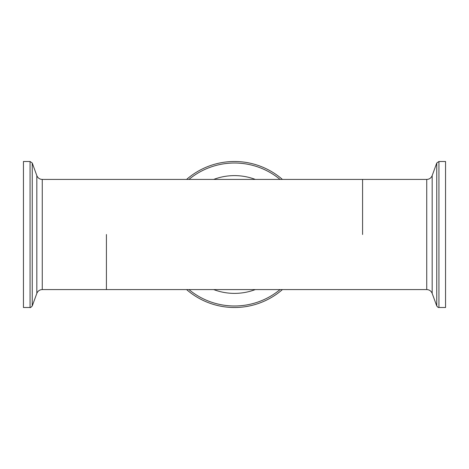 <?xml version="1.0" encoding="UTF-8"?>
<svg xmlns="http://www.w3.org/2000/svg" width="469" height="469" viewBox="0 0 469 469"><rect width="100%" height="100%" fill="white"/><g stroke="black" fill="none" stroke-linecap="round" stroke-linejoin="round"><path stroke-width="0.7" d="M282.414 289.578A73 73 0 0 1 186.586 289.578M186.586 179.422A73 73 0 0 1 282.414 179.422M106.422 234.5L106.422 289.578L106.422 234.5M362.578 234.5L362.578 179.422L362.578 234.5M438.931 307.5L438.931 161.5L445.55 161.5L445.55 307.5L438.931 307.5C438.732 307.172 438.767 308.409 436.756 305.976L436.756 163.024L432.172 175.623L432.172 293.377C431.158 290.973 429.346 289.707 426.737 289.578L426.737 179.422L42.263 179.422L42.263 289.578L426.737 289.578M30.069 161.5L30.069 307.5L23.45 307.5L23.45 161.5L30.069 161.5L32.244 163.024L32.244 305.976L36.828 293.377L36.828 175.623C37.842 178.027 39.654 179.293 42.263 179.422M255.324 289.578A58.877 58.877 0 0 1 213.676 289.578M213.676 179.422A58.877 58.877 0 0 1 255.324 179.422M280.063 289.578A71.476 71.476 0 0 1 188.937 289.578M188.937 179.422A71.476 71.476 0 0 1 280.063 179.422M432.172 175.623C431.158 178.027 429.346 179.293 426.737 179.422M432.172 293.377L436.756 305.976M438.931 161.5L436.756 163.024M36.828 293.377C37.842 290.973 39.654 289.707 42.263 289.578M36.828 175.623L32.244 163.024M30.069 307.5C30.198 307.893 30.925 307.388 32.244 305.976"/></g></svg>
